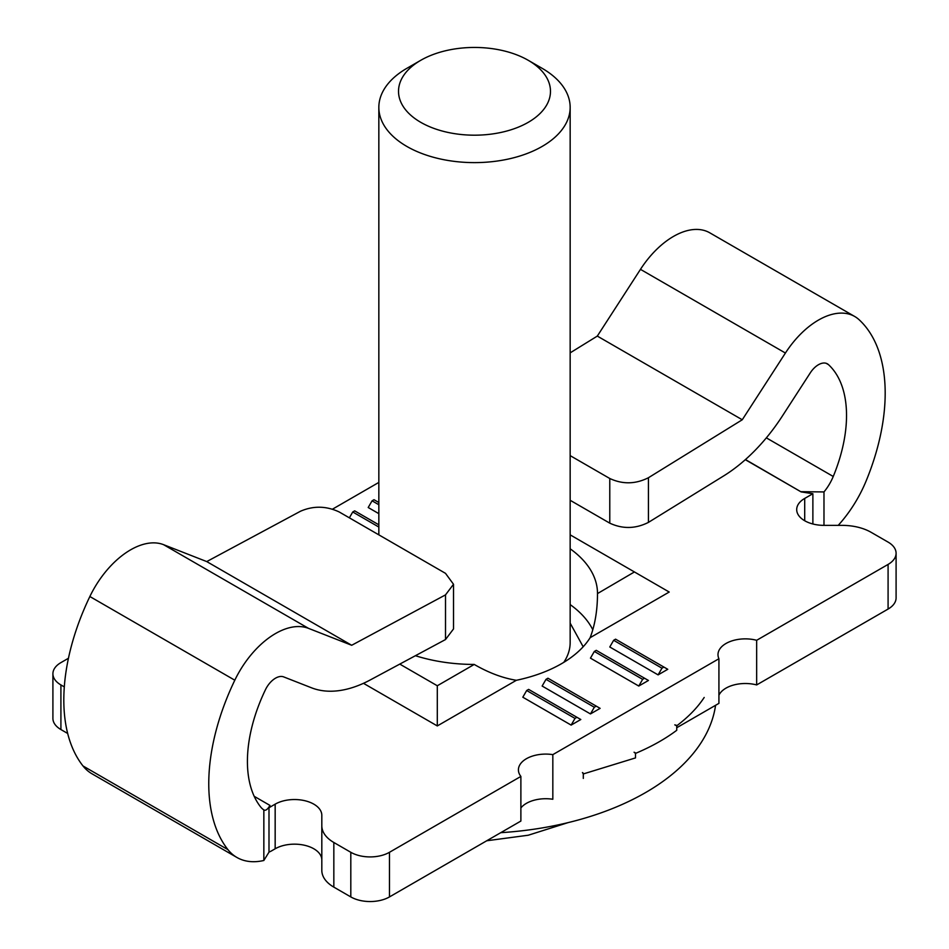 <?xml version="1.0" encoding="UTF-8"?>
<svg xmlns="http://www.w3.org/2000/svg" width="949" height="949" viewBox="0 0 949 949"><rect width="100%" height="100%" fill="white"/><g stroke="black" fill="none" stroke-linecap="round" stroke-linejoin="round"><path stroke-width="1.42" d="M321.818 859.948A27.331 15.777 0 0 0 313.822 848.786A27.331 15.777 0 0 0 275.163 848.786L271.295 851.028A90.558 52.278 -60 0 1 268.994 852.143L263.846 860.482A90.558 52.278 -60 0 1 236.93 857.469A90.558 52.278 -60 0 1 227.95 849.652A177.653 102.575 -60 0 1 234.806 680.208A72.622 41.934 -60 0 1 308.532 628.368L351.688 645.273L445.508 594.881L445.508 639.543L370.288 679.935A136.656 78.897 -60 0 1 311.545 687.811L283.68 676.898A17.96 10.368 120 0 0 265.447 689.721A122.99 71.009 -60 0 0 260.702 807.03A35.896 20.724 120 0 0 263.846 809.888L264.024 809.995M263.846 860.482L263.846 809.888C265.53 810.992 267.571 809.497 269.967 805.416L268.994 807.718L275.163 804.159A27.331 15.777 180 0 1 313.822 804.159A27.331 15.777 180 0 1 321.818 815.321L321.818 870.387A40.997 23.666 0 0 0 333.834 887.125L333.834 842.487A40.997 23.666 180 0 1 321.818 825.76M378.841 504.726L372.067 500.823L368.2 507.513L378.841 513.658M658.096 674.881L667.764 669.306L615.581 639.175L613.647 640.29L661.963 668.191L658.096 674.881L609.78 646.993L613.647 640.29M745.309 459.684L801.11 491.89L812.878 493.717L804.705 498.427A27.331 15.777 0 0 0 796.697 509.589A27.331 15.777 0 0 0 824.029 525.366L842.107 525.366A40.997 23.666 180 0 1 871.099 532.306L888.086 542.104A27.331 15.777 180 0 1 896.093 553.267A27.331 15.777 180 0 1 888.086 564.418L756.661 640.29A27.331 15.777 0 0 0 717.99 654.656A27.331 15.777 0 0 0 718.927 658.736L552.828 754.633A27.331 15.777 0 0 0 518.415 769.876A27.331 15.777 0 0 0 520.882 776.424L389.47 852.297A27.331 15.777 180 0 1 350.81 852.297L350.81 896.924A27.331 15.777 0 0 0 389.47 896.924L389.47 852.297M332.565 509.127L378.841 482.412M67.687 733.47L60.914 729.556L60.914 684.929A27.331 15.777 180 0 1 52.907 673.766A27.331 15.777 180 0 1 60.914 662.616L68.458 658.262M60.914 684.929L64.307 686.886M333.834 842.487L350.81 852.297M363.479 683.316L437.299 725.938L516.363 680.291A122.99 71.009 0 0 0 590.148 637.681L669.211 592.034L634.43 571.95L597.49 593.588M638.772 686.044L648.44 680.469L596.257 650.338L594.323 651.453L642.639 679.354L638.772 686.044L590.456 658.143L594.323 651.453M590.456 713.933L600.124 708.357L547.941 678.227L546.007 679.354L594.323 707.242L590.456 713.933L542.14 686.044L546.007 679.354M571.132 725.095L580.8 719.52L528.617 689.389L526.683 690.504L574.999 718.405L571.132 725.095L522.816 697.207L526.683 690.504M378.841 524.809L354.677 510.859L352.743 511.974L378.841 527.051M349.362 517.834L352.743 511.974M378.841 502.496L374.001 499.708L372.067 500.823M661.963 668.191L663.897 667.076M520.882 776.424L520.882 821.051L389.47 896.924M552.828 754.633L552.828 799.26A27.331 15.777 0 0 0 520.882 807.955M718.927 658.736L718.927 703.363L676.744 727.729M756.661 640.29L756.661 684.929A27.331 15.777 0 0 0 718.927 695.202M896.093 553.267L896.093 597.894A27.331 15.777 180 0 1 888.086 609.056L756.661 684.929M745.451 459.553L801.11 491.89M269.967 805.416L254.19 796.306M592.793 629.768A122.99 71.009 0 0 0 570.159 604.596M570.159 548.795A122.99 71.009 180 0 1 597.49 593.279C597.502 609.993 595.059 624.798 590.148 637.681M516.363 680.291C502.745 678.084 488.699 672.805 474.227 664.442A122.99 71.009 180 0 1 415.413 655.712M474.227 664.442L437.299 685.759L437.299 725.938M437.299 685.759L399.778 664.098M570.159 534.845L634.43 571.95M642.639 679.354L644.573 678.227M594.323 707.242L596.257 706.127M574.999 718.405L576.933 717.29M350.81 896.924L333.834 887.125M60.914 729.556A27.331 15.777 180 0 1 52.907 718.405L52.907 673.766M812.878 493.717L812.878 523.99M570.159 500.289L609.78 523.16C622.663 529.139 635.557 528.878 648.44 522.389L723.66 475.923A136.656 78.897 120 0 0 782.403 415.97L810.268 372.886A17.96 10.368 -60 0 1 827.409 363.847A17.96 10.368 -60 0 1 828.501 364.653A122.99 71.009 -60 0 1 833.246 476.481A35.896 20.724 -60 0 1 823.981 491.938L801.11 491.689M854.741 316.503L709.793 232.825A72.622 41.934 120 0 0 640.468 269.35L785.416 353.04A72.622 41.934 120 0 1 854.741 316.503A72.622 41.934 120 0 1 859.142 319.754A177.653 102.575 120 0 1 865.998 481.273A90.558 52.278 -60 0 1 838.216 525.366M227.95 849.652L83.002 765.962A90.558 52.278 120 0 0 91.982 773.791L236.93 857.469M823.981 525.366L823.981 491.938M640.468 269.35L597.312 336.088L570.159 352.862M785.416 353.04L742.26 419.766L648.44 477.727C635.557 484.215 622.663 484.476 609.78 478.498L570.159 455.627M83.002 765.962A177.653 102.575 -60 0 1 89.858 596.518A72.622 41.934 -60 0 1 163.584 544.679L206.74 561.583L300.56 511.203C313.443 505.651 326.337 505.912 339.22 511.974L445.508 573.35L453.515 584.276L445.508 594.881M597.312 336.088L742.26 419.766M445.508 639.543L453.515 628.938L453.515 584.276M351.688 645.273L206.74 561.583M268.994 807.718L268.994 852.143M542.14 68.328L528.225 60.297L542.14 68.328A95.659 55.232 180 0 1 570.159 107.379A95.659 55.232 180 0 1 511.108 158.412A95.659 55.232 180 0 1 406.86 146.443A95.659 55.232 180 0 1 378.841 107.379A95.659 55.232 180 0 1 406.86 68.328L420.775 60.297A75.979 43.868 180 0 1 528.225 60.297L528.225 60.297A75.979 43.868 180 0 1 528.225 122.338A75.979 43.868 180 0 1 420.775 122.338A75.979 43.868 180 0 1 420.775 60.297M500.752 832.676A241.888 139.645 0 0 0 715.57 705.309M704.194 697.468C697.598 707.491 688.571 716.839 677.111 725.511A241.888 139.645 180 0 1 676.744 725.831L674.798 724.858L677.111 725.511M636.008 753.186A241.888 139.645 180 0 1 635.51 753.435L634.062 752.213L636.008 753.186C651.631 746.566 665.213 738.939 676.744 730.291L676.744 725.831M583.896 773.767A241.888 139.645 180 0 1 583.303 773.945L582.449 772.545L583.896 773.767L635.51 757.907L635.51 753.435M583.303 778.405L583.303 773.945M570.159 623.125L583.172 646.767M888.086 564.418L888.086 609.056M804.705 498.427L804.705 520.752M766.341 437.857L833.246 476.481M826.176 363.301L828.501 364.653M648.44 477.727L648.44 522.389M234.806 680.208L89.858 596.518M609.78 478.498L609.78 523.16M308.532 628.368L163.584 544.679M275.163 804.159L275.163 848.786M563.789 662.355A95.659 55.232 0 0 0 570.159 642.532L570.159 107.379M567.988 822.653L528.249 835.227L486.742 840.767M378.841 534.856L378.841 107.379"/></g></svg>
